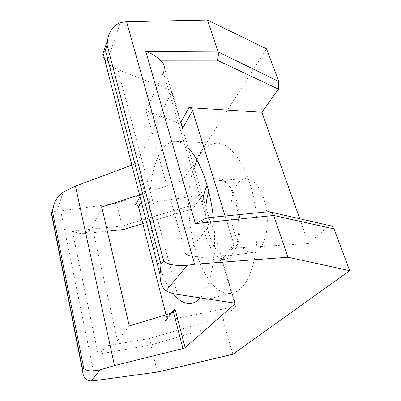 <?xml version="1.0" encoding="UTF-8"?>
<svg xmlns="http://www.w3.org/2000/svg" width="401" height="401" viewBox="0 0 401 401"><rect width="100%" height="100%" fill="white"/><g stroke="black" fill="none" stroke-linecap="round" stroke-linejoin="round"><path stroke-width="0.3" stroke-dasharray="2 1.5" d="M101.769 207.051L92.38 227.527L117.508 340.579C116.089 342.213 112.952 343.873 108.1 345.567L98.11 354.248L150.851 344.975L149.653 338.434L224.049 316.9C223.422 318.935 223.452 321.236 224.139 323.808L232.906 354.238M108.1 345.567L149.653 338.434M92.38 227.527C91.217 229.798 88.395 231.828 83.914 233.628C80.12 233.713 76.265 232.866 72.35 231.081L122.155 226.059L190.119 205.703C190.786 207.843 191.678 208.876 192.791 208.791L202.826 194.771L236.129 306.419L224.049 316.9M123.353 229.562L122.155 226.059L116.666 203.322L60.731 210.981L56.772 211.212C52.646 211.442 50.842 212.254 51.358 213.648M83.914 233.628L107.358 231.212M224.139 323.808L150.851 344.975L157.387 372.073M259.081 249.467C257.216 251.277 255.221 252.319 253.096 252.595C243.111 253.833 233.116 236.866 231.207 217.432C229.141 198.014 235.487 179.372 245.517 178.565C253.562 177.788 262.65 189.803 265.973 206.956C269.357 224.074 266.149 242.7 259.081 249.467M266.55 48.807L182.801 180.295L190.119 205.703M329.797 225.613L329.276 225.583L308.554 243.567L299.732 218.74M182.801 180.295L116.666 203.322M139.984 196.67L141.287 194.295L139.518 194.866M141.287 194.295L142.841 194.139L145.267 194.976L136.816 162.611L171.728 92.08L182.57 128.475L182.475 127.007M131.859 165.102L134.997 163.934L142.841 194.139M234.59 303.071L221.317 258.53L221.989 259.903L220.61 260.545L186.004 255.001L146.034 110.521L179.989 123.829L180.696 122.536M171.728 92.08L171.879 91.463L171.117 90.531L117.919 69.589C113.433 67.824 109.779 65.388 106.957 62.285C103.298 58.371 101.999 55.343 103.057 53.208M181.347 124.716L179.989 123.829M117.508 340.579L129.247 325.908M173.067 293.552C158.881 275.482 149.578 237.988 149.678 204.099C149.748 170.295 159.733 141.533 175.257 141.347C179.503 141.388 183.848 143.628 188.305 148.064M213.297 217.187C217.442 252.555 211.312 286.479 200.34 297.878M236.129 306.419L164.706 320.77L166.455 319.557L166.746 317.557L166.029 314.745M225.116 215.994L234.004 244.81L233.858 247.146L231.984 248.294L308.554 243.567M136.816 162.611L134.997 163.934M186.004 255.001L208.936 226.349L210.62 222.986C210.966 220.74 209.648 219.026 206.675 217.858M146.034 110.521L163.407 72.631L208.936 226.349M329.276 225.583L268.189 211.643M210.62 222.986L164.475 68.075L163.407 72.631M142.841 223.733L192.791 208.791M135.408 205.006L202.826 194.771M196.956 160.049C202.099 149.082 208.811 143.468 217.091 143.197C231.763 142.987 248.891 168.295 254.886 204.139C260.976 239.943 254.003 276.85 240.72 288.424C238.079 290.815 235.312 292.339 232.42 292.981C201.262 299.918 177.553 212.53 194.059 167.387M207.142 185.528C211.527 177.668 216.961 175.874 223.442 180.144C239.176 189.783 244.61 242.891 231.156 255.517L230.821 255.883C215.918 272.349 196.62 228.224 203.137 197.868M208.796 191.743C211.347 184.876 214.866 181.162 219.352 180.6C221.487 180.44 223.653 181.172 225.853 182.791C240.465 191.828 245.457 240.625 232.981 252.435L232.665 252.775C230.926 254.6 229.056 255.643 227.056 255.898C215.402 257.848 204.174 230.41 205.898 207.132M72.35 231.081L98.11 354.248M60.731 210.981L95.388 380.524M221.683 260.309L234.41 303.041M117.919 69.589L177.468 294.419M171.117 90.531L181.277 124.651M166.746 317.557L170.641 313.346M221.317 258.53L234.004 244.81M141.347 201.969L145.267 194.976M220.61 260.545L231.984 248.294M164.706 320.77L171.974 312.94M56.772 211.212L63.248 191.979M106.957 62.285L120.33 22.601M221.989 259.903L233.858 247.146M166.455 319.557L173.197 312.314M171.879 91.478L182.144 125.894M221.878 259.151L235.036 303.281M217.091 143.197L175.257 141.347M232.42 292.981L192.58 303.081M225.853 182.791L223.442 180.144M232.981 252.435L231.156 255.517M227.056 255.898L253.096 252.595M219.352 180.6L245.517 178.565M269.833 211.913L268.815 211.678"/><path stroke-width="0.6" d="M107.358 231.212L123.353 229.562L142.841 223.733M95.388 380.524L157.387 372.073L232.906 354.238L349.692 270.68L287.898 257.231L194.605 264.284L187.232 265.312C175.708 266.179 167.849 264.72 163.653 260.936L161.042 264.454L160.019 274.54C160.189 282.439 162.189 287.863 166.024 290.805C168.806 292.479 172.62 293.682 177.468 294.419L234.41 303.041L235.111 303.537L234.841 303.918L185.132 347.662L182.936 348.549L114.48 365.572L100.33 369.772C91.954 371.612 86.441 371.176 83.799 368.464L82.696 369.943L82.746 371.657C83.102 377.095 85.864 380.193 91.032 380.95L95.388 380.524M160.019 274.53L103.057 53.208L107.628 40.005C108.836 31.634 113.077 25.834 120.33 22.601L126.591 21.709L207.377 20.05L266.55 48.807L278.795 81.483L278.444 89.122L261.893 112.245L188.871 107.648C190.67 107.924 191.914 108.907 192.605 110.591L225.116 215.994M299.732 218.74L261.893 112.245M349.692 270.68L334.053 228.946C332.89 226.961 331.472 225.848 329.797 225.613L269.833 211.913M278.444 89.122L217.182 60.195L159.959 60.225C156.26 56.165 151.558 53.293 145.849 51.609L218.204 51.95L278.795 81.483M217.182 60.195C218.264 57.398 218.605 54.646 218.204 51.95L207.377 20.05M145.849 51.609L195.407 223.618L206.675 217.858L268.815 211.678C270.825 211.974 272.459 213.237 273.723 215.477L287.898 257.231M195.407 223.618L273.723 215.477L334.053 228.946M139.518 194.866L101.769 207.051L129.247 325.908L171.974 312.94L174.089 311.361L174.951 308.68L185.132 347.662M51.368 213.648L53.168 208.094C54.27 201.528 57.629 196.154 63.248 191.979L75.493 186.129L131.859 165.102M200.34 297.878L199.628 298.635C197.152 301.131 194.55 302.675 191.828 303.271C185.387 304.414 179.132 301.176 173.067 293.552M188.305 148.064C199.568 159.122 209.974 186.655 213.297 217.187M166.029 314.745L138.561 206.936L141.347 201.969M182.144 125.894L182.475 127.007L181.347 124.716M139.984 196.67L135.408 205.006C136.997 204.911 138.049 205.553 138.561 206.936M51.358 213.648L51.854 214.4L82.696 369.943M53.168 208.094L52.641 211.989L83.799 368.464M103.764 51.924L105.408 50.165L161.042 264.454M107.613 40L107.107 44.952L163.653 260.936M159.959 60.225C162.946 62.31 164.45 64.927 164.475 68.075M194.059 167.387L196.956 160.049M203.137 197.868C204.019 193.021 205.352 188.906 207.142 185.528M205.898 207.132C206.239 201.302 207.207 196.174 208.796 191.743M126.591 21.709L194.605 264.284M75.493 186.129L114.48 365.572M173.468 312.088L182.936 348.549M170.641 313.346L174.951 308.68M234.59 303.071L234.841 303.918M182.57 128.475L192.605 110.591M180.696 122.536L188.871 107.648M51.854 214.4L52.641 211.989M105.408 50.165L107.107 44.952M166.024 290.805L187.232 265.312M91.032 380.95L100.33 369.772M173.197 312.314L174.089 311.361M51.508 213.959L82.751 371.657M192.58 303.081L191.828 303.271"/></g></svg>
